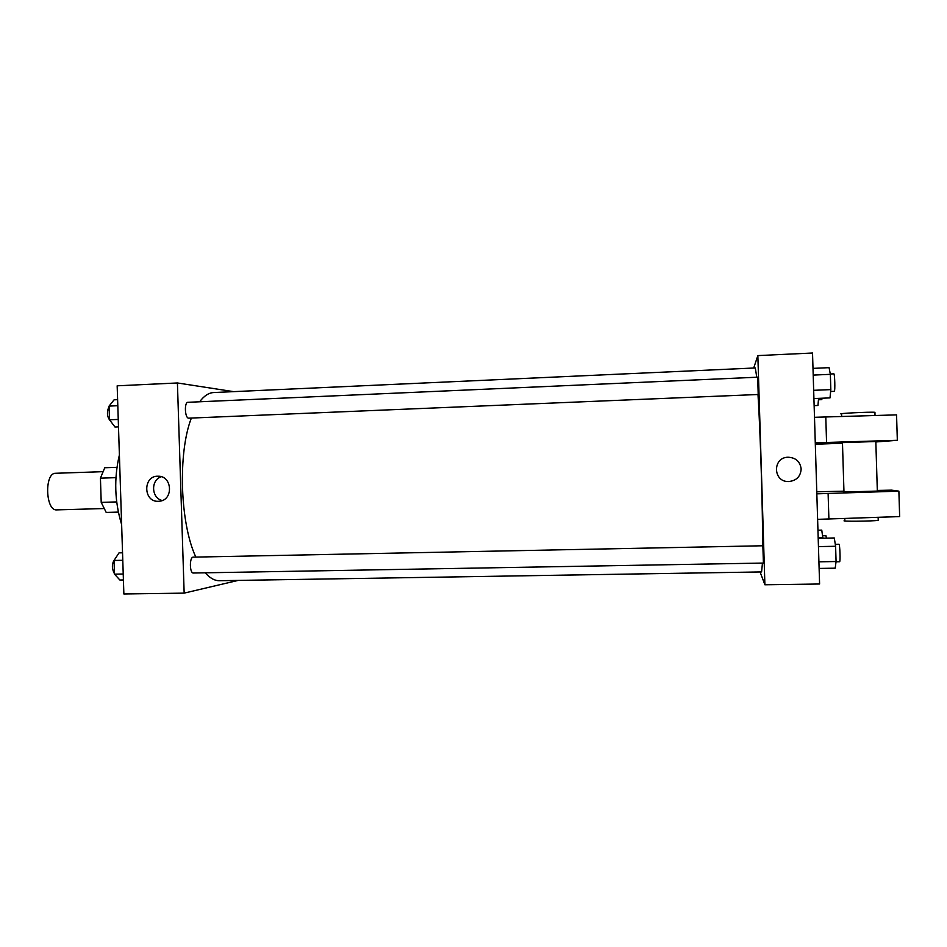 <?xml version="1.0" encoding="UTF-8"?>
<svg xmlns="http://www.w3.org/2000/svg" width="947" height="947" viewBox="0 0 947 947"><rect width="100%" height="100%" fill="white"/><g stroke="black" fill="none" stroke-linecap="round" stroke-linejoin="round"><path stroke-width="1.42" d="M102.454 471.689L55.624 473.275C44.26 472.66 45.444 511.179 56.749 509.877L56.903 509.865M116.67 501.922L101.211 502.372L100.429 478.164L104.762 467.747L116.907 467.333M101.211 502.372L106.206 512.434L118.304 512.102M115.913 477.655L100.429 478.164M121.63 524.555C114.611 501.59 113.865 478.389 119.393 454.939M238.111 580.416L184.156 593.118L123.868 593.982L117.168 385.808L177.42 382.967L233.684 391.644M756.76 377.237L755.304 367.957L213.702 392.543C208.754 392.78 204.067 395.858 199.628 401.788M191.353 418.077C177.728 453.128 179.989 523.241 195.828 557.073M205.262 572.817C209.938 578.155 214.685 580.783 219.503 580.712L761.589 571.929L762.453 563.074M184.156 593.118L177.42 382.967M188.654 418.172L758.204 394.497L757.707 377.19L187.956 402.297C184.12 402.049 184.831 418.243 188.654 418.172M193.105 557.144L762.856 545.768L763.412 563.063L193.401 573.018C189.601 573.503 189.305 557.369 193.105 557.144M158.457 501.306C143.044 502.324 142.772 475.382 158.208 476.223C172.295 475.808 173.644 500.016 159.581 501.212L158.457 501.306M162.268 500.513C151.26 498.169 150.537 479.928 161.321 476.732M758.002 394.508C760.358 431.927 762.702 508.622 762.643 545.768M760.086 571.952L764.892 584.773L757.849 355.599L753.694 368.028M764.892 584.773L819.593 583.991L812.526 353.018L757.849 355.599M801.162 468.99C800.57 476.601 796.356 480.792 788.543 481.55C772.859 482.07 772.35 457.365 788.046 457.223C795.764 457.614 800.144 461.544 801.162 468.99C800.144 461.544 795.764 457.614 788.046 457.223C772.35 457.365 772.859 482.07 788.543 481.55C796.356 480.792 800.57 476.601 801.162 468.99M875.821 441.515L841.942 442.64M815.32 444.25L842.475 443.22M875.833 441.953L897.33 440.308L815.272 442.817M843.446 492.049L877.324 491.079M843.943 491.173L816.776 491.789M816.835 493.837L898.881 491.15L891.506 490.144L877.313 490.451M817.616 519.347L899.65 516.577L898.881 491.15M844.771 518.518L844.842 520.625C838.237 521.584 873.264 521.288 878.224 520.329L878.212 519.974M814.491 417.296L896.56 414.881L897.33 440.308M874.945 412.596L874.933 412.3C869.938 411.779 834.946 413.567 841.587 413.993L841.658 416.42M825.784 416.869L826.565 442.427M828.116 493.529L828.897 519.086M123.418 579.966L119.89 580.026L114.492 574.154L114.042 560.47L119.014 552.87L122.542 552.799M123.228 574L114.492 574.154M122.779 560.293L114.042 560.47M115.132 558.813C111.722 563.074 111.497 568.07 114.48 573.787M118.482 426.848L114.966 426.99L109.521 419.793L109.071 406.097L114.09 399.823L117.617 399.658M118.245 419.426L109.521 419.793M117.807 405.707L109.071 406.097M109.083 406.405C106.49 412.276 107.011 417.236 110.645 421.285M819.119 568.437L835.207 568.176L836.071 561.524L835.609 546.277L834.283 537.967L818.196 538.298M836.071 561.524L818.918 561.82M835.609 546.277L818.445 546.608M835.29 544.324L838.959 544.241C839.882 543.779 840.545 562.163 839.587 561.737L839.539 561.713M813.923 398.557L830.01 397.894L830.827 389.608L830.353 374.337L829.087 367.661L813 368.383M830.827 389.608L813.674 390.318M830.353 374.337L813.201 375.095M830.294 373.994L833.845 373.84C834.757 373.331 835.254 391.182 834.331 391.324L830.637 391.49M822.86 538.204L821.759 530.119L817.948 530.202M822.836 537.434L818.172 537.529M822.588 535.777L825.926 535.706L826.435 538.133M814.136 405.636L817.959 405.482L818.563 398.367M822.067 398.225L821.795 399.646L818.445 399.788M56.749 509.877L103.578 508.563M842.463 442.699L843.966 491.919M875.821 441.397L877.336 491.244M878.224 520.329L878.129 517.334M874.933 412.3L875.028 415.484M839.587 561.737L836.035 561.796"/></g></svg>
